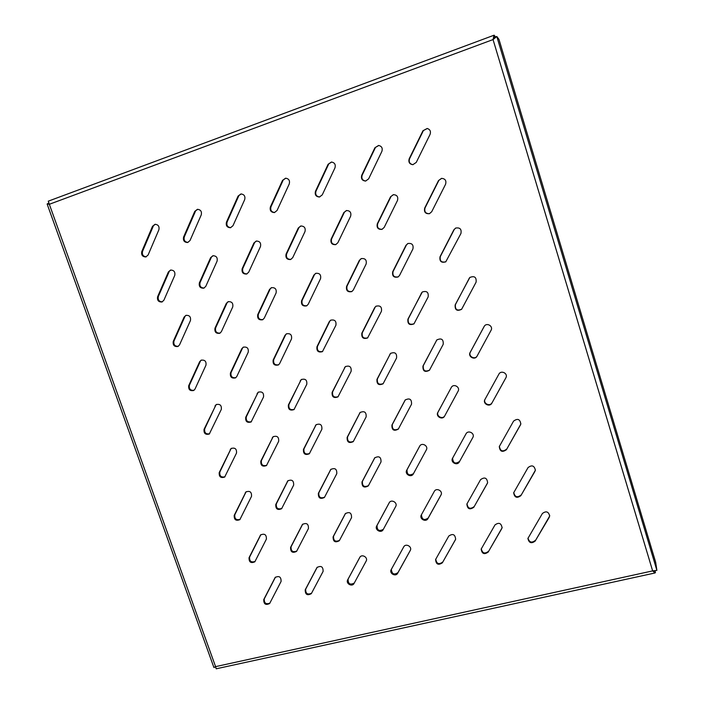 <?xml version="1.0" encoding="UTF-8"?>
<svg xmlns="http://www.w3.org/2000/svg" width="704" height="704" viewBox="0 0 704 704"><rect width="100%" height="100%" fill="white"/><g stroke="black" fill="none" stroke-linecap="round" stroke-linejoin="round"><path stroke-width="1.06" d="M430.074 134.394L416.249 162.422L412.87 164.683C409.49 164.164 408.267 162.202 409.2 158.787L422.963 130.75L427.196 128.471C430.082 129.413 431.042 131.384 430.074 134.394M445.588 184.237L431.719 211.71L429.458 213.69C425.445 213.954 423.861 212.071 424.706 208.058L438.513 180.576L441.54 178.367C445.183 178.658 446.538 180.611 445.588 184.237M460.926 233.499L445.764 261.844C441.294 263.076 439.384 261.378 440.026 256.749L453.869 229.821L455.629 228.078C459.95 227.339 461.718 229.143 460.926 233.499M476.08 282.19L461.604 309.32C456.94 311.476 454.793 309.998 455.171 304.876L469.832 277.464C474.505 275.616 476.59 277.191 476.08 282.19M491.058 330.299L476.978 356.303C474.654 360.527 467.685 356.585 470.14 352.449L484.246 326.278C486.737 322.194 493.513 326.19 491.058 330.299M505.859 377.863L491.832 403.19C489.729 407.387 482.662 403.858 484.818 399.696L498.89 374.132C500.966 369.943 508.024 373.252 506.044 377.485L491.832 403.19M520.494 424.873L506.431 449.689C502.26 452.628 499.884 451.581 499.294 446.556L513.55 421.133C517.651 418.123 520.071 419.109 520.819 424.098L506.431 449.689M534.961 471.346L520.872 495.66C516.921 498.52 514.518 497.561 513.665 492.791L528.044 467.588C531.916 464.675 534.354 465.573 535.366 470.281L520.872 495.66M549.261 517.29L535.137 541.112C531.362 543.884 528.95 542.995 527.912 538.446L542.379 513.515C546.084 510.699 548.522 511.526 549.701 516.006L535.137 541.112M381.902 151.334L368.632 178.869L365.587 181.06C362.138 180.69 360.853 178.754 361.724 175.27L374.924 147.726L378.611 145.455C381.718 146.177 382.818 148.139 381.902 151.334M397.496 200.429L384.182 227.418L381.982 229.363C378.066 229.601 376.508 227.744 377.3 223.802L390.544 196.803L393.316 194.674C396.977 194.841 398.376 196.759 397.496 200.429M412.914 248.961L399.555 275.405L398.138 276.945C393.862 277.895 392.049 276.17 392.691 271.77L405.988 245.318L407.818 243.531C411.972 242.959 413.67 244.763 412.914 248.961M428.146 296.921L413.952 323.884C409.473 325.556 407.458 323.99 407.915 319.194L422.303 291.993C426.774 290.611 428.718 292.248 428.146 296.921M443.203 344.335L429.414 370.295C424.864 372.583 422.708 371.184 422.963 366.08L436.832 339.944C441.426 337.814 443.555 339.275 443.203 344.335M458.093 391.204L444.55 416.222C442.35 420.332 435.468 416.434 437.844 412.43L451.387 387.297C453.71 383.249 460.486 387.2 458.093 391.204M472.815 437.545L459.298 461.947C457.257 466.03 450.314 462.44 452.461 458.418L466.004 433.84C468.028 429.748 474.989 433.18 472.947 437.272L459.298 461.947M487.362 483.358L473.818 507.276C469.682 510.074 467.368 508.992 466.875 504.029L480.577 479.635C484.678 476.766 487.027 477.814 487.626 482.768L473.818 507.276M501.75 528.651L488.171 552.094C484.229 554.822 481.897 553.81 481.175 549.076L494.991 524.92C498.89 522.13 501.257 523.098 502.093 527.815L488.171 552.094M334.981 167.834L322.247 194.885L319.44 197.014C315.982 196.733 314.653 194.832 315.462 191.321L328.126 164.261L331.443 162.034C334.664 162.606 335.834 164.542 334.981 167.834M350.645 216.198L337.867 242.722L335.729 244.631C331.91 244.842 330.361 243.012 331.109 239.14L343.816 212.608L346.403 210.54C350.046 210.646 351.463 212.529 350.645 216.198M366.133 264.018L353.302 290.013L351.798 291.597C347.679 292.371 345.937 290.638 346.57 286.414L359.33 260.41L361.196 258.623C365.209 258.148 366.854 259.943 366.133 264.018M381.436 311.282L367.594 337.964C363.282 339.31 361.372 337.7 361.856 333.15L374.669 307.657L375.892 306.266C380.169 305.166 382.017 306.838 381.436 311.282M396.572 358.01L383.09 383.794C378.69 385.66 376.649 384.182 376.974 379.368L390.544 353.408C394.979 351.71 396.986 353.241 396.572 358.01M411.532 404.21L398.314 429.123C393.897 431.446 391.758 430.091 391.926 425.058L405.17 400.013C409.649 397.795 411.77 399.194 411.532 404.21M426.334 449.891L413.283 473.994C411.18 477.99 404.404 474.126 406.71 470.246L419.734 446.054C421.942 442.103 428.657 446.002 426.334 449.891M440.959 495.07L427.926 518.602C425.955 522.553 419.135 518.936 421.256 515.064L434.298 491.383C436.26 487.406 443.106 490.908 441.074 494.85L441.162 494.63M455.426 539.739L442.358 562.813C438.284 565.479 436.031 564.37 435.6 559.495L448.791 536.043C452.839 533.306 455.127 534.38 455.646 539.264L442.358 562.813M289.265 183.911L277.05 210.496L274.419 212.564C270.978 212.353 269.632 210.478 270.38 206.958L282.533 180.374L285.578 178.2C288.834 178.666 290.066 180.567 289.265 183.911M304.99 231.572L292.723 257.638L290.646 259.512C286.906 259.706 285.393 257.893 286.079 254.082L298.285 228.017L300.731 226.002C304.33 226.063 305.747 227.92 304.99 231.572M320.54 278.687L308.22 304.251L306.662 305.862C302.685 306.504 301.004 304.779 301.602 300.678L313.861 275.114L315.718 273.346C319.607 272.941 321.218 274.727 320.54 278.687M335.905 325.274L322.45 351.63C318.296 352.748 316.466 351.12 316.958 346.755L329.261 321.693L330.581 320.223C334.708 319.326 336.477 321.006 335.905 325.274M351.111 371.342L337.973 396.88C333.722 398.429 331.778 396.915 332.138 392.322L345.365 366.626C349.633 365.235 351.551 366.802 351.111 371.342M366.142 416.891L353.258 441.628C348.955 443.582 346.922 442.165 347.142 437.378L360.07 412.518C364.408 410.67 366.432 412.13 366.142 416.891M381.005 461.938L368.298 485.901C364.003 488.198 361.9 486.878 361.988 481.941L374.695 457.882C379.051 455.646 381.154 457.002 381.005 461.938M395.701 506.484L383.126 529.725C381.11 533.597 374.449 529.76 376.675 526.011L389.233 502.709C391.327 498.854 397.954 502.718 395.701 506.484M410.238 550.546L397.663 573.258C395.754 577.086 389.066 573.452 391.142 569.721L403.718 546.885C405.627 543.03 412.35 546.568 410.326 550.378L410.406 550.194M244.702 199.584L232.98 225.711L230.498 227.726C227.093 227.559 225.738 225.72 226.433 222.209L238.093 196.073L240.926 193.961C244.191 194.339 245.45 196.214 244.702 199.584M260.48 246.55L248.706 272.175L246.69 274.023C243.038 274.199 241.542 272.413 242.185 268.664L253.898 243.03L256.23 241.067C259.767 241.102 261.184 242.933 260.48 246.55M276.082 292.996L264.255 318.129L262.68 319.748C258.826 320.302 257.189 318.586 257.761 314.6L269.526 289.458L271.366 287.698C275.15 287.355 276.725 289.115 276.082 292.996M291.509 338.923L279.638 363.572L278.458 364.927C274.446 365.869 272.686 364.232 273.161 360.026L284.979 335.368L286.361 333.872C290.347 333.115 292.063 334.796 291.509 338.923M306.768 384.349L294.008 409.587C289.89 410.907 288.024 409.367 288.394 404.958L301.25 379.57C305.378 378.4 307.217 379.984 306.768 384.349M321.86 429.264L309.329 453.763C305.158 455.426 303.204 453.974 303.459 449.398L316.043 424.776C320.25 423.21 322.186 424.706 321.86 429.264M336.785 473.686L324.43 497.464C320.232 499.435 318.217 498.071 318.366 493.354L330.739 469.471C334.972 467.57 336.987 468.97 336.785 473.686M351.542 517.634L339.319 540.707C335.139 542.951 333.062 541.658 333.106 536.835L345.321 513.674C349.562 511.465 351.63 512.785 351.542 517.634M366.15 561.097L354.015 583.519C352.07 587.268 345.532 583.466 347.688 579.841L359.797 557.366C361.803 553.617 368.333 557.445 366.15 561.097M201.256 214.861L190.01 240.548L187.651 242.519C184.29 242.378 182.926 240.566 183.577 237.081L194.762 211.385L197.419 209.326C200.675 209.642 201.951 211.49 201.256 214.861M217.078 261.166L205.779 286.361L203.817 288.174C200.253 288.332 198.766 286.563 199.364 282.876L210.61 257.673L212.846 255.754C216.322 255.772 217.738 257.576 217.078 261.166M232.734 306.953L221.373 331.672L219.789 333.282C216.049 333.766 214.447 332.059 214.984 328.17L226.283 303.45L228.096 301.708C231.783 301.409 233.332 303.151 232.734 306.953M248.213 352.238L236.799 376.49L235.567 377.872C231.686 378.682 229.97 377.054 230.437 372.97L241.789 348.718L243.206 347.204C247.069 346.553 248.732 348.225 248.213 352.238M263.516 397.03L251.126 421.96C247.148 423.095 245.344 421.538 245.714 417.287L258.192 392.225C262.178 391.222 263.956 392.823 263.516 397.03M278.661 441.329L266.482 465.564C262.434 467.007 260.55 465.529 260.832 461.12L273.064 436.77C277.13 435.433 278.995 436.955 278.661 441.329M293.638 485.153L281.626 508.702C277.552 510.426 275.598 509.018 275.783 504.486L287.822 480.841C291.931 479.195 293.867 480.63 293.638 485.153M308.449 528.51L296.569 551.399C292.486 553.362 290.488 552.024 290.576 547.395L302.456 524.418C306.592 522.5 308.59 523.864 308.449 528.51M323.11 571.393L311.326 593.648C307.252 595.822 305.219 594.554 305.21 589.838L316.985 567.512C321.103 565.356 323.145 566.65 323.11 571.393M158.884 229.759L148.095 255.024L145.834 256.942C142.525 256.828 141.17 255.042 141.768 251.592L152.504 226.318L155.012 224.312C158.242 224.585 159.526 226.398 158.884 229.759M174.75 275.414L163.9 300.203L161.99 301.981C158.506 302.122 157.036 300.379 157.599 296.745L168.388 271.955L170.526 270.081C173.95 270.09 175.358 271.867 174.75 275.414M190.441 320.566L179.529 344.881L177.954 346.491C174.319 346.905 172.744 345.215 173.254 341.422L184.105 317.09L185.882 315.383C189.482 315.11 190.995 316.835 190.441 320.566M205.955 365.226L194.999 389.092L193.723 390.491C189.966 391.195 188.302 389.567 188.742 385.607L199.646 361.742L201.08 360.219C204.829 359.656 206.457 361.319 205.955 365.226M221.311 409.402L209.299 434.016C205.445 435.002 203.694 433.435 204.054 429.326L216.146 404.598C220.009 403.735 221.725 405.337 221.311 409.402M236.5 453.112L224.682 477.057C220.757 478.315 218.935 476.819 219.217 472.569L231.088 448.51C235.03 447.357 236.834 448.888 236.5 453.112M251.522 496.346L239.862 519.649C235.893 521.154 234.018 519.728 234.212 515.363L245.907 491.964C249.894 490.53 251.768 491.99 251.522 496.346M266.385 539.123L254.848 561.801C250.87 563.526 248.934 562.162 249.049 557.7L260.594 534.943C264.616 533.262 266.543 534.653 266.385 539.123M281.09 581.442L269.65 603.513C265.672 605.44 263.701 604.138 263.736 599.597L275.167 577.456C279.189 575.555 281.16 576.884 281.09 581.442M409.2 158.787L409.543 158.787C408.602 162.096 409.772 164.058 413.037 164.674M427.354 128.498L422.963 130.75M409.543 158.787L423.28 130.794M424.706 208.058L425.014 207.962C424.151 211.878 425.682 213.77 429.607 213.638M441.681 178.35L438.513 180.576M425.014 207.962L438.794 180.532M440.026 256.749L440.308 256.573C439.622 261.096 441.487 262.821 445.896 261.747M455.752 228.008L453.869 229.821M440.308 256.573L454.133 229.689M455.171 304.876L455.418 304.612C454.986 309.619 457.081 311.142 461.718 309.188M469.946 277.358L469.058 278.494M455.418 304.612L469.286 278.274M470.14 352.449L470.36 352.106C467.966 356.127 474.61 360.105 477.083 356.127M484.352 326.128L484.062 326.594M470.36 352.106L484.264 326.286M484.924 399.485C483.094 403.638 489.993 406.833 492.017 402.758M499.391 446.301C500.218 451.158 502.621 452.118 506.59 449.178M520.626 424.406L520.881 423.861M513.753 492.51C514.853 497.059 517.264 497.913 521.004 495.079M535.066 470.8L535.41 469.999M527.991 538.12C529.285 542.414 531.705 543.198 535.242 540.461M549.34 516.666L549.727 515.698M361.724 175.27L362.138 175.234C361.258 178.596 362.481 180.523 365.79 181.034M378.805 145.473L374.924 147.726M362.138 175.234L375.32 147.743M377.3 223.802L377.687 223.678C376.869 227.498 378.365 229.363 382.175 229.293M393.492 194.638L390.544 196.803M377.687 223.678L390.914 196.733M392.691 271.77L393.052 271.568C392.366 275.836 394.117 277.587 398.306 276.83M407.994 243.461L405.988 245.318M393.052 271.568L406.322 245.159M407.915 319.194L408.25 318.912C407.722 323.567 409.675 325.178 414.11 323.734M422.462 291.878L421.247 293.26M408.25 318.912L421.564 293.022M422.963 366.08L423.262 365.71C422.928 370.674 425.022 372.134 429.554 370.102M436.982 339.786L436.339 340.657M423.262 365.71L436.621 340.34M437.844 412.43L438.117 411.99C435.811 415.862 442.306 419.804 444.69 415.976M438.117 411.99L451.255 387.517M452.602 458.154C453.059 463.214 455.365 464.306 459.536 461.428M466.998 503.738C467.782 508.499 470.122 509.476 474.03 506.678M481.29 548.742C482.31 553.247 484.669 554.145 488.356 551.426M501.917 528.018L502.163 527.498M315.462 191.321L315.955 191.25C315.128 194.621 316.378 196.53 319.678 196.97M331.681 162.034L328.126 164.261M315.955 191.25L328.601 164.243M331.109 239.14L331.566 238.99C330.801 242.713 332.262 244.57 335.958 244.543M346.623 210.496L343.816 212.608M331.566 238.99L344.265 212.511M346.57 286.414L347.002 286.185C346.324 290.259 347.996 292.019 352 291.474M361.398 258.535L359.33 260.41M347.002 286.185L359.744 260.225M361.856 333.15L362.261 332.842C361.715 337.234 363.554 338.888 367.778 337.806M376.086 306.134L374.669 307.657M362.261 332.842L375.056 307.393M376.974 379.368L377.353 378.981C376.939 383.636 378.91 385.167 383.266 383.592M390.729 353.25L389.831 354.367M377.353 378.981L390.183 354.033M391.926 425.058L392.278 424.6C392.005 429.449 394.073 430.883 398.482 428.886M405.346 399.81L404.818 400.558M392.278 424.6L405.152 400.136M406.71 470.246L407.026 469.718C406.912 474.742 409.05 476.062 413.468 473.669M407.026 469.718L419.892 445.826M421.432 514.738C421.907 519.649 424.169 520.74 428.217 517.994L427.926 518.602M441.188 494.569L428.217 517.994M435.758 559.17C436.533 563.816 438.821 564.802 442.622 562.126M270.38 206.958L270.943 206.87C270.178 210.214 271.418 212.098 274.692 212.502M285.85 178.191L282.533 180.374M270.943 206.87L283.078 180.33M286.079 254.082L286.616 253.915C285.886 257.55 287.32 259.38 290.902 259.415M300.986 225.949L298.285 228.017M286.616 253.915L298.804 227.894M301.602 300.678L302.113 300.432C301.453 304.348 303.054 306.117 306.909 305.721M315.964 273.249L313.861 275.114M302.113 300.432L314.345 274.912M316.958 346.755L317.434 346.43C316.87 350.61 318.622 352.282 322.67 351.454M330.818 320.1L329.261 321.693M317.434 346.43L329.718 321.402M332.138 392.322L332.578 391.917C332.13 396.326 334.004 397.901 338.184 396.669M345.585 366.458L344.485 367.743M332.578 391.917L344.916 367.382M347.142 437.378L347.565 436.902C347.23 441.487 349.193 442.983 353.452 441.373M360.281 412.306L359.542 413.274M347.565 436.902L359.938 412.843M361.988 481.941L362.384 481.395C362.155 486.121 364.188 487.529 368.482 485.619M374.898 457.635L374.431 458.304M362.384 481.395L374.801 457.802M376.675 526.011L377.045 525.404C376.957 530.288 379.051 531.59 383.346 529.32M377.045 525.404L389.4 502.454M391.354 569.325C391.846 574.103 394.064 575.186 397.998 572.572L397.663 573.258M410.458 550.062L397.998 572.572M226.433 222.209L227.066 222.094C226.336 225.403 227.586 227.26 230.806 227.647M241.234 193.943L238.093 196.073M227.066 222.094L238.709 196.002M242.185 268.664L242.783 268.47C242.097 272.017 243.496 273.83 246.981 273.909M256.52 241.006L253.898 243.03M242.783 268.47L254.487 242.88M257.761 314.6L258.333 314.327C257.699 318.111 259.239 319.871 262.953 319.598M271.647 287.602L269.526 289.458M258.333 314.327L270.081 289.23M273.161 360.026L273.706 359.682C273.152 363.686 274.824 365.367 278.714 364.742M286.634 333.74L284.979 335.368M273.706 359.682L285.507 335.069M288.394 404.958L288.913 404.545C288.446 408.734 290.224 410.344 294.246 409.367M301.514 379.394L300.265 380.776M288.913 404.545L300.758 380.398M303.459 449.398L303.952 448.914C303.574 453.27 305.439 454.793 309.549 453.499M316.29 424.565L315.374 425.682M303.952 448.914L315.85 425.234M318.366 493.354L318.824 492.8C318.542 497.279 320.478 498.74 324.632 497.165M330.977 469.225L330.326 470.096M318.824 492.8L330.766 469.568M333.106 536.835L333.538 536.21C333.344 540.795 335.333 542.186 339.513 540.382M345.55 513.383L345.11 514.026M333.538 536.21L345.523 513.427M347.688 579.841L348.093 579.154C348.04 583.898 350.099 585.2 354.27 583.044M348.093 579.154L359.973 557.102M183.577 237.081L184.272 236.94C183.594 240.205 184.826 242.035 187.986 242.422M197.762 209.299L194.762 211.385M184.272 236.94L195.448 211.288M199.364 282.876L200.033 282.665C199.382 286.132 200.754 287.918 204.142 288.042M213.171 255.684L210.61 257.673M200.033 282.665L211.262 257.497M214.984 328.17L215.626 327.888C215.019 331.549 216.515 333.291 220.097 333.115M228.413 301.602L226.283 303.45M215.626 327.888L226.908 303.204M230.437 372.97L231.044 372.618C230.498 376.464 232.109 378.145 235.858 377.67M243.514 347.063L241.789 348.718M231.044 372.618L242.378 348.401M245.714 417.287L246.294 416.856C245.828 420.869 247.526 422.497 251.398 421.722M258.482 392.049L257.118 393.492M246.294 416.856L257.682 393.105M260.832 461.12L261.378 460.627C260.99 464.781 262.777 466.338 266.737 465.3M273.346 436.559L272.281 437.782M261.378 460.627L272.818 437.316M275.783 504.486L276.302 503.923C275.994 508.2 277.842 509.696 281.864 508.402M288.086 480.586L287.285 481.598M276.302 503.923L287.795 481.061M290.576 547.395L291.078 546.762C290.831 551.135 292.741 552.57 296.789 551.056M302.72 524.128L302.122 524.929M291.078 546.762L302.606 524.33M305.21 589.838L305.686 589.142C305.518 593.595 307.472 594.977 311.538 593.27M305.686 589.142L317.231 567.195M141.768 251.592L142.525 251.425C141.882 254.637 143.114 256.441 146.203 256.837M155.39 224.277L152.504 226.318M142.525 251.425L153.252 226.204M157.599 296.745L158.321 296.516C157.714 299.895 159.051 301.673 162.342 301.831M170.896 270.002L168.388 271.955M158.321 296.516L169.101 271.762M173.254 341.422L173.95 341.114C173.378 344.67 174.821 346.394 178.288 346.306M186.234 315.269L184.105 317.09M173.95 341.114L184.791 316.826M188.742 385.607L189.402 385.238C188.883 388.942 190.432 390.632 194.049 390.28M201.423 360.07L199.646 361.742M189.402 385.238L200.297 361.398M204.054 429.326L204.697 428.877C204.239 432.74 205.867 434.368 209.607 433.77M216.471 404.413L215.019 405.909M204.697 428.877L215.644 405.495M219.217 472.569L219.824 472.058C219.428 476.045 221.144 477.62 224.963 476.784M231.405 448.298L230.226 449.592M219.824 472.058L230.824 449.117M234.212 515.363L234.793 514.782C234.458 518.883 236.236 520.397 240.126 519.341M246.206 491.709L245.274 492.818M234.793 514.782L245.846 492.272M249.049 557.7L249.612 557.058C249.339 561.246 251.17 562.707 255.094 561.449M260.894 534.653L260.163 535.586M249.612 557.058L260.709 534.97M263.736 599.597L264.264 598.893C264.053 603.143 265.927 604.56 269.878 603.134M275.449 577.139L274.894 577.896M264.264 598.893L275.405 577.218M48.33 201.186L49.333 204.283L47.124 204.002L48.602 203.069M655.23 570.812L655.002 572.977L652.643 570.891L656.885 570.372L655.662 562.25L498.96 39.345L496.804 36.494L493.046 39.574L493.997 35.235L495.686 36.907M47.124 204.002L213.893 667.462L215.582 666.635L216.216 668.8L655.002 572.977M494.208 35.2L494.815 37.233L493.363 39.327M656.885 570.372L496.804 36.494L494.815 37.233L493.979 38.878M655.468 572.59L654.949 570.847M654.87 570.856L653.646 570.918M214.474 667.242L215.609 666.996M652.643 570.891L493.046 39.574L49.333 204.283L215.582 666.635L652.643 570.891M317.187 567.239L316.809 567.802M653.937 571.023L654.588 570.874M493.997 35.235L48.233 201.186M214.843 667.163L214.403 667.278"/></g></svg>
